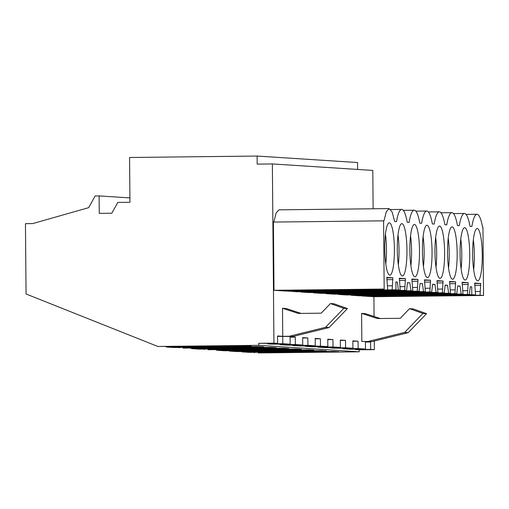 <?xml version="1.0" encoding="UTF-8"?>
<svg xmlns="http://www.w3.org/2000/svg" width="509" height="509" viewBox="0 0 509 509"><rect width="100%" height="100%" fill="white"/><g stroke="black" fill="none" stroke-linecap="round" stroke-linejoin="round"><path stroke-width="0.76" d="M157.828 346.464L26.061 293.986L25.45 223.667L32.71 223.585L88.655 207.666L95.151 195.965L99.109 195.92L99.261 213.373L111.795 213.233L117.795 202.423L129.96 202.283L129.566 157.491L257.121 156.053L257.191 164.108L272.366 163.936L273.931 343.136L258.757 343.308L258.769 345.325L157.828 346.464L245.955 345.745L251.153 346.082L166.704 347.036L174.059 347.513L258.508 346.559L263.707 346.896L182.935 348.086L271.062 347.367L276.266 347.704L191.817 348.659L199.165 349.129L283.615 348.181L288.819 348.512L208.047 349.708L296.168 348.989L301.373 349.327L216.923 350.281L224.278 350.752L308.728 349.798L313.926 350.135L229.476 351.089L236.831 351.566L321.281 350.612L326.479 350.943L242.029 351.897L249.385 352.374L333.834 351.42L339.032 351.757L258.26 352.947L359.208 351.808L359.189 349.791L355.505 349.556L355.505 349.161M273.931 343.136L277.609 343.378L277.545 335.991L282.737 336.328L282.8 343.709L290.162 344.186L290.098 336.805L295.29 337.136L295.354 344.523L302.721 345L302.658 337.613L307.843 337.951L307.907 345.331L311.591 345.573L315.275 345.808L315.211 338.428L320.396 338.759L320.46 346.145L327.828 346.616L327.764 339.236L332.956 339.573L333.02 346.953L340.381 347.431L340.317 340.044L345.509 340.381L345.573 347.762L352.934 348.239L352.871 340.858L358.062 341.189L358.126 348.576L342.951 348.748L350.313 349.219L365.487 349.047L365.424 341.666L370.616 342.003L365.43 342.061M342.951 348.748L342.945 348.353M345.573 347.762L330.398 347.933L334.082 348.175L352.934 348.239M330.398 347.933L330.392 347.539M333.02 346.953L317.845 347.125L325.206 347.602L340.381 347.431M317.845 347.125L317.839 346.731M320.46 346.145L305.285 346.311L312.653 346.788L327.828 346.616M305.285 346.311L305.285 345.923M307.907 345.331L292.732 345.503L300.1 345.98L315.275 345.808M292.732 345.503L292.732 345.108M295.354 344.523L280.179 344.695L287.547 345.166L302.721 345M280.179 344.695L280.179 344.3M282.8 343.709L267.626 343.88L271.31 344.122L290.162 344.186M267.626 343.88L267.619 343.486M258.757 343.308L277.609 343.378M258.769 345.325L359.208 351.808M358.126 348.576L365.487 349.047M374.287 341.036L374.363 349.619L370.679 349.384L370.616 342.003M272.366 163.936L372.798 170.42L373.135 208.779M373.899 296.702L374.07 316.509M282.489 308.276L298.369 313.442L321.16 313.188L330.443 303.555L343.823 308.339L325.531 327.325L289.335 336.252L282.737 336.328L282.489 308.276L286.077 308.511L301.15 313.41M277.551 336.385L292.917 336.487L329.113 327.554L347.405 308.575L334.025 303.784L330.443 303.555M453.494 213.583L464.443 213.456A39.937 7.349 89.4 0 1 470.011 226.39L471.849 226.511C473.224 218.565 474.935 214.486 476.997 214.27C479.141 214.461 480.999 218.775 482.564 227.205L482.952 227.23L483.55 295.462L480.038 295.239L480.738 283.468L474.662 283.074L475.565 294.946L471.786 294.705L471.716 286.822L470.278 286.726L469.33 294.546L359.144 295.793L350.994 295.265L350.949 294.934M469.33 294.546L467.485 294.431L468.185 282.654L462.108 282.266L463.012 294.138L461.173 294.024L460.085 286.071L457.718 285.918L456.77 293.738L346.591 294.985L338.44 294.457L338.396 294.119M456.77 293.738L454.931 293.617L455.631 281.846L449.555 281.452L450.459 293.33L448.62 293.209L447.532 285.256L445.165 285.104L444.217 292.929L334.038 294.17L325.881 293.642L325.836 293.311M444.217 292.929L442.378 292.809L443.078 281.038L436.996 280.644L437.905 292.516L436.067 292.401L434.979 284.448L432.612 284.296L431.664 292.115L321.484 293.362L313.328 292.834L313.283 292.503M431.664 292.115L429.825 291.994L430.525 280.224L424.442 279.835L425.352 291.708L423.513 291.587L422.425 283.64L420.059 283.481L419.111 291.307L308.931 292.548L300.774 292.026L300.73 291.689M419.111 291.307L417.272 291.186L417.972 279.416L411.889 279.021L412.799 290.9L410.954 290.779L409.872 282.826L407.505 282.673L406.557 290.493L296.378 291.74L288.196 291.027M296.225 290.308L384.18 289.048L274.001 290.295L285.765 291.053L395.945 289.806L395.875 281.922L397.319 282.018L395.875 282.031M274.001 290.295L273.403 222.058L383.971 220.836L386.286 211.795L389.118 208.595L278.938 209.842L276.107 213.029L273.797 222.051M471.786 294.705L361.6 295.952L373.371 296.709L483.55 295.462M361.842 341.437L372.022 341.59L361.842 341.437L361.6 313.385L365.182 313.614L380.255 318.519M257.121 156.053L357.553 162.536L357.611 169.44M99.109 195.92L129.922 197.912M242.029 351.897L241.069 351.515M229.476 351.089L228.516 350.707M216.923 350.281L215.956 349.893M204.37 349.467L203.403 349.085M191.817 348.659L190.85 348.277M179.257 347.844L178.296 347.462M166.704 347.036L165.743 346.654M254.583 352.712L253.622 352.323M395.945 289.806L284.028 290.741L296.225 290.353M384.18 289.048L383.582 220.811M464.443 213.456A39.937 7.349 89.4 0 0 459.296 225.697L457.457 225.582A39.937 7.349 89.4 0 0 451.89 212.647A39.937 7.349 89.4 0 0 446.743 224.889L444.904 224.768A39.937 7.349 89.4 0 0 439.331 211.833A39.937 7.349 89.4 0 0 434.19 224.081L432.351 223.96A39.937 7.349 89.4 0 0 426.777 211.025A39.937 7.349 89.4 0 0 421.637 223.266L419.798 223.152A39.937 7.349 89.4 0 0 414.224 210.217A39.937 7.349 89.4 0 0 409.083 222.458L407.238 222.338A39.937 7.349 89.4 0 0 401.671 209.403A39.937 7.349 89.4 0 0 396.524 221.644L394.685 221.53L392.121 211.954L389.118 208.595M289.335 336.252L292.917 336.487M387.686 289.277L386.783 277.399L392.859 277.793L392.159 289.564M406.557 290.493L404.712 290.378L405.418 278.608L399.336 278.213L400.239 290.085L398.401 289.971L397.319 282.018M394.392 249.315A26.182 4.816 89.4 0 0 389.277 222.827A26.182 4.816 89.4 0 0 384.753 248.697A26.182 4.816 89.4 0 0 389.869 275.184A26.182 4.816 89.4 0 0 394.392 249.315M472.632 254.366A26.182 4.816 89.4 0 0 477.747 280.86A26.182 4.816 89.4 0 0 482.271 254.99A26.182 4.816 89.4 0 0 477.156 228.503A26.182 4.816 89.4 0 0 472.632 254.366M409.86 250.313A26.182 4.816 89.4 0 0 414.975 276.807A26.182 4.816 89.4 0 0 419.499 250.937A26.182 4.816 89.4 0 0 414.383 224.45A26.182 4.816 89.4 0 0 409.86 250.313M397.306 249.505A26.182 4.816 89.4 0 0 402.422 275.993A26.182 4.816 89.4 0 0 406.945 250.129A26.182 4.816 89.4 0 0 401.83 223.642A26.182 4.816 89.4 0 0 397.306 249.505M469.718 254.182A26.182 4.816 89.4 0 0 464.602 227.688A26.182 4.816 89.4 0 0 460.079 253.558A26.182 4.816 89.4 0 0 465.194 280.045A26.182 4.816 89.4 0 0 469.718 254.182M434.972 251.936A26.182 4.816 89.4 0 0 440.081 278.423A26.182 4.816 89.4 0 0 444.605 252.559A26.182 4.816 89.4 0 0 439.496 226.072A26.182 4.816 89.4 0 0 434.972 251.936M432.052 251.751A26.182 4.816 89.4 0 0 426.936 225.258A26.182 4.816 89.4 0 0 422.413 251.128A26.182 4.816 89.4 0 0 427.528 277.615A26.182 4.816 89.4 0 0 432.052 251.751M457.165 253.367A26.182 4.816 89.4 0 0 452.049 226.88A26.182 4.816 89.4 0 0 447.526 252.75A26.182 4.816 89.4 0 0 452.641 279.237A26.182 4.816 89.4 0 0 457.165 253.367M300.081 290.264L300.081 290.607M392.127 285.797L387.661 285.848M343.823 308.339L347.405 308.575M325.531 327.325L329.113 327.554M392.859 277.793L386.783 277.863M392.878 279.619L386.859 279.683M385.784 263.955A26.182 4.816 89.4 0 0 386.471 249.404A26.182 4.816 89.4 0 0 385.447 234.146M374.363 349.619L359.189 349.791M370.679 349.384L355.505 349.556M480.038 295.239L368.669 296.206L475.565 294.946M471.716 286.822L470.259 286.834M361.6 313.385L377.481 318.551L400.265 318.297L409.548 308.658L422.928 313.449L404.636 332.434L368.44 341.361M409.548 308.658L413.13 308.893L426.51 313.678L408.218 332.663L372.022 341.59M387.96 295.939L387.96 296.276M480.006 291.472L475.54 291.523M404.636 332.434L408.218 332.663M422.928 313.449L426.51 313.678M480.738 283.468L474.668 283.538M480.757 285.288L474.738 285.358M473.663 269.63A26.182 4.816 89.4 0 0 474.356 255.079A26.182 4.816 89.4 0 0 473.325 239.822M295.29 337.136L290.105 337.2M409.872 282.826L407.48 282.851M398.401 289.971L288.221 291.212M312.017 291.084L312.634 291.415L404.712 290.378M312.017 291.377L400.239 290.085M312.634 291.078L312.634 291.415M404.68 286.605L400.214 286.656M405.418 278.608L399.342 278.671M405.431 280.427L399.412 280.497M398.337 264.769A26.182 4.816 89.4 0 0 399.031 250.218A26.182 4.816 89.4 0 0 398 234.954M307.843 337.951L302.658 338.008M422.425 283.64L420.033 283.666M410.954 290.779L300.774 292.026M324.57 291.892L325.194 292.23L417.272 291.186M324.57 292.185L412.799 290.9M325.187 291.886L325.194 292.223M417.234 287.42L412.767 287.47M417.972 279.416L411.896 279.486M417.984 281.242L411.972 281.305M410.89 265.577A26.182 4.816 89.4 0 0 411.584 251.026A26.182 4.816 89.4 0 0 410.553 235.769M320.396 338.759L315.211 338.816M434.979 284.448L432.593 284.474M423.513 291.587L313.328 292.834M337.123 292.707L337.747 293.038L429.825 291.994M337.13 292.999L425.352 291.708M337.741 292.7L337.747 293.038M429.793 288.228L425.32 288.279M430.525 280.224L424.449 280.294M430.538 282.05L424.525 282.12M423.443 266.385A26.182 4.816 89.4 0 0 424.137 251.84A26.182 4.816 89.4 0 0 423.106 236.577M332.956 339.573L327.764 339.63M447.532 285.256L445.146 285.288M436.067 292.401L325.881 293.642M349.677 293.515L350.3 293.846L442.378 292.809M349.683 293.808L437.905 292.516M350.294 293.508L350.3 293.846M442.346 289.036L437.874 289.087M443.078 281.038L437.002 281.102M443.091 282.858L437.078 282.928M435.997 267.2A26.182 4.816 89.4 0 0 436.69 252.649A26.182 4.816 89.4 0 0 435.659 237.385M345.509 340.381L340.324 340.438M460.085 286.071L457.699 286.096M448.62 293.209L338.44 294.457M362.236 294.323L362.853 294.66L454.931 293.617M362.236 294.616L450.459 293.33M362.853 294.317L362.853 294.654M454.9 289.85L450.427 289.901M455.631 281.846L449.555 281.916M455.65 283.672L449.632 283.736M448.55 268.008A26.182 4.816 89.4 0 0 449.243 253.457A26.182 4.816 89.4 0 0 448.219 238.199M358.062 341.189L352.877 341.253M461.173 294.024L350.994 295.265M374.789 295.137L375.407 295.468L467.485 294.431M374.789 295.43L463.012 294.138M375.407 295.131L375.407 295.468M467.453 290.658L462.986 290.709M468.185 282.654L462.108 282.724M468.204 284.48L462.185 284.55M461.109 268.816A26.182 4.816 89.4 0 0 461.797 254.271A26.182 4.816 89.4 0 0 460.772 239.007M476.997 214.27L466.047 214.391M390.721 209.53L401.671 209.403M403.274 210.338L414.224 210.217M415.828 211.146L426.777 211.025M428.387 211.96L439.331 211.833M440.94 212.768L451.89 212.647"/></g></svg>
